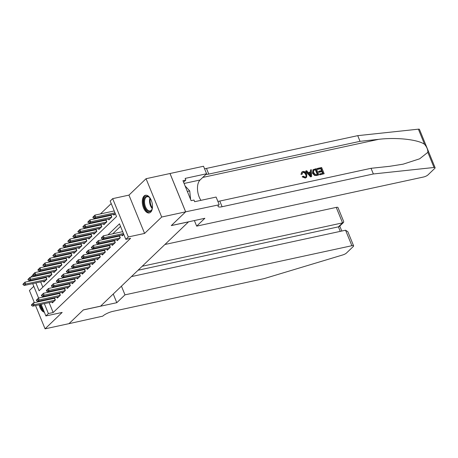 <?xml version="1.0" encoding="UTF-8"?>
<svg xmlns="http://www.w3.org/2000/svg" width="458" height="458" viewBox="0 0 458 458"><rect width="100%" height="100%" fill="white"/><g stroke="black" fill="none" stroke-linecap="round" stroke-linejoin="round"><path stroke-width="0.69" d="M144.093 196.018A9.046 4.843 -102.2 0 0 143.016 206.506A9.046 4.843 -102.2 0 0 149.302 212.936A9.046 4.843 -102.2 0 0 150.682 212.174A9.046 4.843 -102.2 0 0 151.753 201.686A9.046 4.843 -102.2 0 0 145.472 195.257A9.046 4.843 -102.2 0 0 144.093 196.018M38.632 301.181A9.046 4.843 -102.2 0 0 38.644 301.742M39.073 304.793A9.046 4.843 -102.2 0 0 44.386 312.259M35.89 282.935L39.09 290.778L116.521 216.565L110.178 201.033L112.679 198.64L128.314 236.952L125.818 239.351L119.475 223.813L107.974 234.839M185.656 211.825L171.349 225.542L204.858 218.283L196.665 226.138L423.564 177A3.481 0.916 157.8 0 0 427.932 174.945L434.751 168.407A3.481 0.916 157.8 0 0 435.1 167.714A3.481 0.916 157.8 0 0 434.024 167.485L373.362 173.971L222.096 206.73A8.118 2.141 -22.2 0 1 218.077 206.449A8.118 2.141 -22.2 0 1 218.89 204.829L185.656 211.825L170.021 173.508L146.062 178.712L128.956 195.114L112.679 198.64M33.8 286.319L29.421 290.515L34.384 302.669M30.697 277.216L32.753 275.247L33.325 276.649M33.194 275.149L32.753 275.247M111.22 203.587L100.422 213.932M96.191 217.991L95.43 218.724M91.194 222.777L90.432 223.51M86.201 227.569L85.44 228.296M81.203 232.355L80.442 233.088M76.211 237.141L75.45 237.874M71.213 241.933L70.452 242.66M66.221 246.719L65.46 247.452M61.223 251.511L60.462 252.238M56.231 256.297L55.47 257.024M51.233 261.083L50.472 261.816M46.241 265.875L45.479 266.602M41.243 270.661L40.481 271.394M169.998 173.53L185.633 211.848L161.697 217.029L146.062 178.712M35.558 305.555L45.061 328.833L62.168 312.43L45.892 315.957L41.151 304.341M185.633 211.848L171.269 225.611L188.507 221.884L100.588 306.15L83.356 309.883L68.992 323.651L45.061 328.833M121.937 234.96L122.297 235.83L123.797 234.393M116.945 239.746L117.3 240.622L120.294 237.748L119.383 235.509M111.947 244.532L112.302 245.408L115.302 242.534L114.391 240.301M106.954 249.324L107.309 250.194L110.304 247.326L109.393 245.087M101.957 254.11L102.311 254.986L105.311 252.112L104.401 249.873M96.964 258.896L97.319 259.772L100.313 256.898L99.403 254.665M91.966 263.688L92.321 264.558L95.321 261.69L94.405 259.451M86.974 268.474L87.329 269.35L90.323 266.476L89.413 264.237M81.976 273.26L82.331 274.136L85.331 271.262L84.415 269.029M76.978 278.052L77.339 278.922L80.333 276.054L79.423 273.815M71.986 282.838L72.341 283.714L75.341 280.84L74.425 278.601M66.988 287.63L67.349 288.5L70.343 285.626L69.433 283.393M61.996 292.416L62.351 293.286L65.351 290.418L64.435 288.179M56.998 297.202L57.359 298.078L60.353 295.204L59.443 292.965M45.331 277.187L44.569 277.92M50.328 272.401L49.561 273.128M55.321 267.609L54.559 268.342M60.319 262.823L59.551 263.556M65.311 258.037L64.549 258.764M70.309 253.245L69.547 253.978M75.301 248.459L74.539 249.192M80.299 243.673L79.537 244.4M85.291 238.881L84.53 239.614M90.289 234.095L89.528 234.828M95.281 229.309L94.52 230.036M100.279 224.517L99.518 225.25M105.271 219.731L104.51 220.464M110.269 214.945L109.508 215.672M37.9 275.092L38.111 275.613M39.291 278.498L39.502 279.014M40.682 281.899L42.84 287.189M43.55 281.281L43.911 282.151L46.905 279.277L45.995 277.044M48.548 276.489L48.903 277.365L51.903 274.491L50.987 272.258M53.54 271.703L53.901 272.579L56.895 269.705L55.985 267.466M58.538 266.917L58.893 267.787L61.893 264.913L60.977 262.68M63.536 262.125L63.891 263.001L66.885 260.127L65.975 257.894M68.528 257.339L68.883 258.215L71.883 255.341L70.967 253.102M73.526 252.553L73.881 253.423L76.875 250.549L75.965 248.316M78.518 247.761L78.873 248.637L81.873 245.763L80.963 243.53M83.516 242.975L83.871 243.851L86.865 240.977L85.955 238.738M88.508 238.189L88.863 239.059L91.863 236.185L90.953 233.952M93.506 233.397L93.861 234.273L96.856 231.399L95.945 229.166M98.499 228.611L98.859 229.481L101.853 226.613L100.943 224.374M103.497 223.825L103.852 224.695L106.851 221.821L105.935 219.588M108.489 219.033L108.849 219.909L111.844 217.035L110.933 214.802M113.487 214.247L113.842 215.117L115.342 213.68M49.132 302.612L53.18 312.528L130.604 238.315L125.818 239.351M120.517 226.367L112.76 233.803M108.529 237.862L107.767 238.595M103.531 242.648L102.769 243.381M98.539 247.44L97.777 248.167M93.541 252.226L92.779 252.959M88.549 257.012L87.781 257.745M83.551 261.804L82.789 262.531M78.558 266.59L77.791 267.323M73.561 271.376L72.799 272.109M68.563 276.168L67.801 276.895M63.57 280.954L62.809 281.687M58.572 285.74L57.811 286.473M53.58 290.532L52.819 291.259M48.582 295.318L47.821 296.051M47.741 299.206L47.953 299.727M52.006 301.994L52.361 302.864L55.361 299.99L54.445 297.757M53.781 297.9L53.019 298.633M58.779 293.114L58.017 293.841M63.771 288.322L63.009 289.055M68.769 283.536L68.007 284.263M73.767 278.75L72.999 279.477M78.759 273.958L77.997 274.691M83.757 269.172L82.99 269.899M88.749 264.38L87.988 265.113M93.747 259.594L92.985 260.327M98.739 254.808L97.978 255.535M103.737 250.016L102.976 250.749M108.729 245.23L107.968 245.963M113.727 240.444L112.966 241.171M118.719 235.652L117.958 236.385M128.956 195.114L144.591 233.431L161.697 217.029M144.591 233.431L128.314 236.952M53.18 312.528L48.388 313.564L45.892 315.957M34.505 279.535L34.716 280.05M39.972 301.456L39.76 300.935M38.587 298.049L32.701 283.628M31.522 280.743L31.31 280.222M42.955 300.242L43.167 300.763M44.346 303.648L48.388 313.564M103.743 238.899L102.976 239.631M98.745 243.685L97.983 244.417M93.753 248.476L92.985 249.204M88.755 253.263L87.993 253.995M83.757 258.049L82.995 258.781M78.765 262.84L78.003 263.568M73.767 267.627L73.005 268.359M68.774 272.418L68.013 273.145M63.777 277.204L63.015 277.932M58.784 281.991L58.023 282.723M53.786 286.782L53.025 287.51M48.794 291.569L48.033 292.301M43.796 296.355L43.035 297.087M31.35 304.999L31.482 305.314L32.226 304.593L32.1 304.284L31.35 304.999L33.405 302.881L54.468 298.318A1.162 0.303 157.8 0 0 54.657 298.272M32.1 304.284L33.405 302.881L34.167 304.742L55.143 300.202M53.643 301.639L32.667 306.179L34.167 304.742L32.226 304.593M31.482 305.314L32.667 306.179M46.201 277.559A1.162 0.303 -22.2 0 1 46.012 277.605L24.95 282.168L25.711 284.029L24.211 285.466L45.187 280.926M23.65 283.571L23.026 284.601L24.95 282.168L22.9 284.292M46.687 279.489L25.711 284.029L23.776 283.88M24.211 285.466L23.026 284.601M43.47 310.026A7.826 4.191 77.8 0 1 40.481 304.49M41.523 305.246A7.248 3.882 -102.2 0 0 42.256 307.037M39.428 301.009A8.988 4.809 -102.2 0 0 39.445 301.57M39.875 304.616A8.988 4.809 -102.2 0 0 44.117 311.606M152.428 207.783A7.826 4.191 77.8 0 1 152.308 208.367A7.826 4.191 77.8 0 1 152.027 209.289A7.826 4.191 77.8 0 1 146.342 209.861A7.826 4.191 77.8 0 1 143.995 199.493A7.826 4.191 77.8 0 1 149.463 197.45A7.826 4.191 77.8 0 1 150.453 198.657M149.657 197.65A7.248 3.882 -102.2 0 0 147.098 196.745A7.248 3.882 -102.2 0 0 144.78 199.717A7.248 3.882 -102.2 0 0 145.799 207.468A7.248 3.882 -102.2 0 0 150.167 210.909A7.248 3.882 -102.2 0 0 152.119 209.025M146.056 195.2A8.988 4.809 -102.2 0 0 143.383 198.835A8.988 4.809 -102.2 0 0 144.562 208.287A8.988 4.809 -102.2 0 0 149.858 212.747M190.602 199.436L189.732 190.923L185.124 186M187.345 191.444L189.732 190.923M121.439 286.164L124.982 294.849L351.881 245.711L345.561 230.225L131.417 276.603M345.561 230.225L347.851 231.731L353.605 245.831A3.481 0.916 157.8 0 1 353.255 246.524L346.437 253.062A3.481 0.916 157.8 0 1 342.796 254.929L264.214 278.59L112.949 311.348A8.118 2.141 157.8 0 0 102.752 316.152L68.969 323.674L83.282 309.957L116.79 302.698L124.982 294.849M113.246 294.019L116.79 302.698M142.203 266.264L342.561 222.874L336.241 207.394A3.481 0.916 -22.2 0 1 337.964 207.514L343.718 221.615L343.546 222.428L342.561 222.874L338.416 226.847L138.058 270.237M164.914 244.498L336.241 207.394M353.605 245.831A3.481 0.916 157.8 0 0 351.881 245.711M343.546 222.428L339.401 226.401L338.416 226.847L340.265 231.376M317.434 168.424L321.63 167.514L324.167 173.731L320.119 174.607L319.827 173.891L323.067 173.187L322.283 171.275L319.266 171.927L318.974 171.212L321.991 170.559L321.115 168.407L317.726 169.139L317.434 168.424L317.211 168.641A15.103 8.084 -102.2 0 0 317.428 169.426L320.818 168.693A15.103 8.084 -102.2 0 0 321.487 170.668M318.974 171.212L318.573 171.595A15.103 8.084 -102.2 0 0 318.871 172.311L321.888 171.653A15.103 8.084 -102.2 0 0 322.667 173.273M319.827 173.891L319.529 174.172A15.103 8.084 -102.2 0 0 319.896 174.819L324.167 173.731M313.009 169.695L312.499 173.21L314.554 175.437L316.678 175.517L318.865 174.876L315.848 175.431L314.835 175.168L312.9 172.826L313.009 169.695L316.329 168.664L318.865 174.876M301.381 174.063L301.639 172.219L301.003 174.429L302.274 174.092L301.003 174.429M302.961 172.466C304.261 172.454 305.16 173.204 305.658 174.704L306.059 174.326C305.532 172.855 304.599 172.145 303.253 172.191L302.961 172.466M305.497 177.859L302.549 176.53L302.183 176.88L305.286 178.065L306.614 177.286L305.286 178.065M373.362 173.971L371.049 168.304L389.649 166.311L403.132 164.164L419.654 158.806L427.841 152.331C427.944 149.692 426.85 147.018 424.566 144.322C417.994 139.513 396.307 137.16 378.64 139.335L360.04 141.327L208.774 174.086A8.118 2.141 -22.2 0 1 205.957 174.366M305.898 170.926L305.675 171.137L310.49 176.857L311.406 176.662L310.713 176.645L305.898 170.926L306.757 170.737L308.188 172.506L310.639 171.979L310.513 169.924L311.371 169.735L311.629 176.445M310.513 169.924L310.266 172.334M360.04 141.327L357.727 135.654L206.461 168.412A8.118 2.141 -22.2 0 1 204.531 168.699M217.853 201.348A8.118 2.141 -22.2 0 0 219.783 201.062L371.049 168.304M424.566 144.322L418.383 129.167L357.727 135.654M219.164 204.566L216.102 197.06L194.656 201.703L193.98 200.049L191.106 200.667L182.954 180.681L185.822 180.057L185.147 178.402L206.592 173.759L203.529 166.248L170.021 173.508M196.665 226.138L194.381 220.556M200.93 200.346A13.047 6.984 77.8 0 1 200.077 180.005L206.592 173.759M418.383 129.167A3.481 0.916 -22.2 0 1 419.465 129.396L435.1 167.714M183.578 182.215L185.822 180.057M303.253 172.191L302.589 172.523L302.274 174.092M302.549 176.53L303.282 176.17L305.246 177.131L305.978 176.777L306.059 174.326M301.885 171.985L302.881 171.487C304.713 171.275 306.041 172.162 306.866 174.143L306.614 177.286M310.805 174.595L310.69 172.746L308.726 173.17L310.879 175.826L310.295 173.124L310.69 172.746M308.927 173.422L310.295 173.124M315.814 169.557L313.449 170.548L313.713 172.66L315.596 174.664L317.766 174.338L315.814 169.557L315.516 169.838A15.103 8.084 -102.2 0 0 317.36 174.424M313.673 170.227L313.449 170.548M312.9 172.826L312.499 173.21M314.629 169.815L314.331 170.095L315.516 169.838M317.726 169.139L317.428 169.426M321.115 168.407L320.818 168.693M319.266 171.927L318.871 172.311M322.283 171.275L321.888 171.653M36.348 300.213L36.474 300.522L37.224 299.807L37.098 299.498L36.348 300.213L38.398 298.089L59.46 293.526A1.162 0.303 157.8 0 0 59.649 293.481M37.098 299.498L38.398 298.089L39.159 299.956L60.135 295.41M58.635 296.847L37.659 301.393L39.159 299.956L37.224 299.807M36.474 300.522L37.659 301.393M41.34 295.427L41.472 295.736L42.216 295.021L42.09 294.706L41.34 295.427L43.395 293.303L64.458 288.74A1.162 0.303 157.8 0 0 64.647 288.695M42.09 294.706L43.395 293.303L44.157 295.164L65.133 290.624M63.633 292.061L42.657 296.601L44.157 295.164L42.216 295.021M41.472 295.736L42.657 296.601M46.338 290.635L46.464 290.95L47.214 290.229L47.088 289.92L46.338 290.635L48.388 288.517L69.45 283.954A1.162 0.303 157.8 0 0 69.639 283.903M47.088 289.92L48.388 288.517L49.149 290.378L70.126 285.838M68.626 287.275L47.649 291.815L49.149 290.378L47.214 290.229M46.464 290.95L47.649 291.815M51.336 285.849L51.462 286.158L52.212 285.443L52.08 285.134L51.336 285.849L53.386 283.725L74.448 279.162A1.162 0.303 157.8 0 0 74.637 279.117M52.08 285.134L53.386 283.725L54.147 285.592L75.123 281.046M73.623 282.483L52.647 287.029L54.147 285.592L52.212 285.443M51.462 286.158L52.647 287.029M51.199 272.768A1.162 0.303 -22.2 0 1 51.01 272.819L29.947 277.376L30.709 279.243L29.209 280.68L50.185 276.134M28.642 278.785L28.024 279.815L29.947 277.376L27.898 279.5M51.685 274.703L30.709 279.243L28.774 279.094M29.209 280.68L28.024 279.815M56.197 267.982A1.162 0.303 -22.2 0 1 56.002 268.027L34.94 272.59L35.701 274.457L34.207 275.893L55.178 271.348M33.64 273.999L32.89 274.714L33.016 275.023L33.766 274.308L34.94 272.59L32.89 274.714M56.678 269.911L35.701 274.457L33.766 274.308M34.207 275.893L33.016 275.023M61.189 263.195A1.162 0.303 -22.2 0 1 61 263.241L39.938 267.804L40.699 269.665L39.199 271.102L60.175 266.562M38.632 269.207L38.014 270.237L38.764 269.516L39.938 267.804L37.888 269.928M61.675 265.125L40.699 269.665L38.764 269.516M39.199 271.102L38.014 270.237M66.187 258.404A1.162 0.303 -22.2 0 1 65.992 258.455L44.93 263.012L45.691 264.879L44.197 266.316L65.173 261.77M43.63 264.421L43.006 265.451L44.93 263.012L42.88 265.136M66.668 260.339L45.691 264.879L43.756 264.73M44.197 266.316L43.006 265.451M56.328 281.063L56.454 281.372L57.204 280.657L57.078 280.342L56.328 281.063L58.378 278.939L79.44 274.376A1.162 0.303 157.8 0 0 79.635 274.331M57.078 280.342L58.378 278.939L59.139 280.8L80.116 276.26M78.616 277.697L57.645 282.237L59.139 280.8L57.204 280.657M56.454 281.372L57.645 282.237M71.179 253.618A1.162 0.303 -22.2 0 1 70.99 253.663L49.928 258.226L50.689 260.092L49.189 261.529L70.166 256.984M48.628 259.629L47.878 260.35L48.004 260.659L48.754 259.944L49.928 258.226L47.878 260.35M71.666 255.547L50.689 260.092L48.754 259.944M49.189 261.529L48.004 260.659M61.326 276.271L61.452 276.586L62.202 275.865L62.07 275.556L61.326 276.271L63.376 274.153L84.438 269.59A1.162 0.303 157.8 0 0 84.627 269.539M62.07 275.556L63.376 274.153L64.137 276.014L85.114 271.474M83.614 272.911L62.637 277.451L64.137 276.014L62.202 275.865M61.452 276.586L62.637 277.451M76.177 248.831A1.162 0.303 -22.2 0 1 75.988 248.877L54.926 253.44L55.681 255.301L54.187 256.738L75.164 252.198M53.62 254.843L52.996 255.873L54.926 253.44L52.87 255.564M76.658 250.761L55.681 255.301L53.746 255.152M54.187 256.738L52.996 255.873M66.318 271.485L66.444 271.794L67.194 271.079L67.068 270.77L66.318 271.485L68.368 269.361L89.43 264.798A1.162 0.303 157.8 0 0 89.625 264.753M67.068 270.77L68.368 269.361L69.129 271.228L90.106 266.682M88.612 268.119L67.635 272.665L69.129 271.228L67.194 271.079M66.444 271.794L67.635 272.665M81.169 244.04A1.162 0.303 -22.2 0 1 80.98 244.091L59.918 248.648L60.679 250.515L59.179 251.952L80.156 247.406M58.618 250.057L57.994 251.087L59.918 248.648L57.868 250.772M81.656 245.969L60.679 250.515L58.744 250.366M59.179 251.952L57.994 251.087M71.316 266.699L71.442 267.008L72.192 266.293L72.066 265.978L71.316 266.699L73.366 264.575L94.428 260.012A1.162 0.303 157.8 0 0 94.617 259.967M72.066 265.978L73.366 264.575L74.127 266.436L95.104 261.896M93.604 263.333L72.627 267.873L74.127 266.436L72.192 266.293M71.442 267.008L72.627 267.873M86.167 239.253A1.162 0.303 -22.2 0 1 85.978 239.299L64.916 243.862L65.671 245.728L64.177 247.165L85.154 242.62M63.61 245.265L62.861 245.986L62.986 246.295L63.736 245.58L64.916 243.862L62.861 245.986M86.648 241.183L65.671 245.728L63.736 245.58M64.177 247.165L62.986 246.295M76.309 261.907L76.434 262.222L77.184 261.501L77.058 261.192L76.309 261.907L78.364 259.783L99.426 255.226A1.162 0.303 157.8 0 0 99.615 255.175M77.058 261.192L78.364 259.783L79.119 261.65L100.096 257.11M98.602 258.547L77.625 263.087L79.119 261.65L77.184 261.501M76.434 262.222L77.625 263.087M91.159 234.467A1.162 0.303 -22.2 0 1 90.97 234.513L69.908 239.076L70.669 240.937L69.169 242.374L90.146 237.834M68.608 240.479L67.984 241.509L69.908 239.076L67.858 241.2M91.646 236.397L70.669 240.937L68.734 240.788M69.169 242.374L67.984 241.509M81.306 257.121L81.432 257.43L82.182 256.715L82.056 256.406L81.306 257.121L83.356 254.997L104.418 250.434A1.162 0.303 157.8 0 0 104.607 250.389M82.056 256.406L83.356 254.997L84.117 256.864L105.094 252.318M103.594 253.755L82.617 258.301L84.117 256.864L82.182 256.715M81.432 257.43L82.617 258.301M96.157 229.676A1.162 0.303 -22.2 0 1 95.968 229.727L74.906 234.284L75.667 236.151L74.167 237.588L95.144 233.042M73.601 235.693L72.977 236.723L74.906 234.284L72.851 236.408M96.638 231.605L75.667 236.151L73.727 236.002M74.167 237.588L72.977 236.723M86.299 252.335L86.425 252.644L87.175 251.929L87.049 251.614L86.299 252.335L88.354 250.211L109.416 245.648A1.162 0.303 157.8 0 0 109.605 245.602M87.049 251.614L88.354 250.211L89.11 252.072L110.086 247.532M108.592 248.969L87.615 253.509L89.11 252.072L87.175 251.929M86.425 252.644L87.615 253.509M101.149 224.889A1.162 0.303 -22.2 0 1 100.96 224.935L79.898 229.498L80.66 231.364L79.16 232.796L100.136 228.256M78.599 230.901L77.849 231.622L77.974 231.931L78.724 231.216L79.898 229.498L77.849 231.622M101.636 226.819L80.66 231.364L78.724 231.216M79.16 232.796L77.974 231.931M91.297 247.543L91.423 247.858L92.172 247.137L92.047 246.828L91.297 247.543L93.346 245.419L114.408 240.862A1.162 0.303 157.8 0 0 114.597 240.811M92.047 246.828L93.346 245.419L94.108 247.286L115.084 242.746M113.584 244.183L92.608 248.723L94.108 247.286L92.172 247.137M91.423 247.858L92.608 248.723M106.147 220.103A1.162 0.303 -22.2 0 1 105.958 220.149L84.896 224.712L85.657 226.573L84.157 228.01L105.134 223.47M83.591 226.115L82.972 227.145L84.896 224.712L82.841 226.836M106.634 222.033L85.657 226.573L83.717 226.424M84.157 228.01L82.972 227.145M96.289 242.757L96.415 243.066L97.165 242.351L97.039 242.042L96.289 242.757L98.344 240.633L119.406 236.07A1.162 0.303 157.8 0 0 119.595 236.025M97.039 242.042L98.344 240.633L99.105 242.5L120.076 237.954M118.582 239.391L97.606 243.937L99.105 242.5L97.165 242.351M96.415 243.066L97.606 243.937M111.139 215.312A1.162 0.303 -22.2 0 1 110.951 215.363L89.888 219.92L90.65 221.786L89.15 223.223L110.126 218.678M88.589 221.329L87.965 222.353L89.888 219.92L87.839 222.044M111.626 217.241L90.65 221.786L88.715 221.638M89.15 223.223L87.965 222.353M101.287 237.971L101.413 238.28L102.163 237.565L102.037 237.25L101.287 237.971L103.336 235.847L122.675 231.656M102.037 237.25L103.336 235.847L104.098 237.708L123.437 233.523M123.574 234.605L102.598 239.145L104.098 237.708L102.163 237.565M101.413 238.28L102.598 239.145M114.225 210.943L94.886 215.134L95.648 217L94.148 218.432L115.124 213.892M93.581 216.537L92.831 217.258L92.963 217.567L93.707 216.852L94.886 215.134L92.831 217.258M114.987 212.81L95.648 217L93.707 216.852M94.148 218.432L92.963 217.567M55.206 300.133L54.468 298.318M46.012 277.605L46.756 279.426M152.251 208.59A7.248 3.882 77.8 0 1 149.772 198.64A7.248 3.882 77.8 0 1 149.955 197.993M150.396 198.572A7.007 3.75 -102.2 0 0 150.373 198.669A7.007 3.75 -102.2 0 0 152.411 207.88M378.64 139.335L202.774 177.423M208.774 174.086L206.461 168.412M219.783 201.062L222.096 206.73M434.024 167.485L427.841 152.331M184.087 183.469L200.077 180.005M60.204 295.347L59.46 293.526M65.196 290.561L64.458 288.74M70.194 285.769L69.45 283.954M75.186 280.983L74.448 279.162M51.01 272.819L51.748 274.634M56.002 268.027L56.746 269.848M61 263.241L61.744 265.062M65.992 258.455L66.736 260.27M80.184 276.197L79.44 274.376M70.99 253.663L71.734 255.484M85.182 271.405L84.438 269.59M75.988 248.877L76.726 250.698M90.174 266.619L89.43 264.798M80.98 244.091L81.724 245.906M95.172 261.833L94.428 260.012M85.978 239.299L86.717 241.12M100.165 257.041L99.426 255.226M90.97 234.513L91.715 236.328M105.163 252.255L104.418 250.434M95.968 229.727L96.707 231.542M110.155 247.469L109.416 245.648M100.96 224.935L101.705 226.756M115.153 242.677L114.408 240.862M105.958 220.149L106.697 221.964M120.145 237.891L119.406 236.07M110.951 215.363L111.695 217.178M341.8 231.044L339.762 226.052"/></g></svg>
